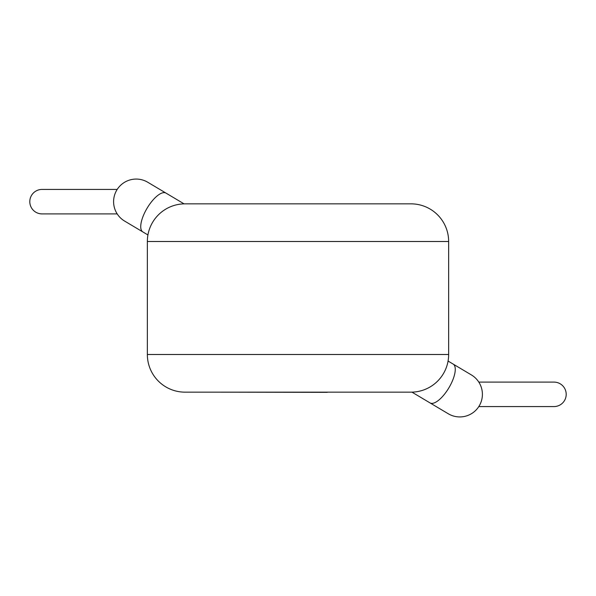 <?xml version="1.0" encoding="UTF-8"?>
<svg xmlns="http://www.w3.org/2000/svg" width="596" height="596" viewBox="0 0 596 596"><rect width="100%" height="100%" fill="white"/><g stroke="black" fill="none" stroke-linecap="round" stroke-linejoin="round"><path stroke-width="0.89" d="M411.955 392.146L448.244 413.751A22.596 22.596 0 0 0 482.402 394.336A22.596 22.596 0 0 0 471.362 374.914L448.073 361.049M184.045 203.854L147.756 182.249A22.596 22.596 0 0 0 116.779 190.109A22.596 22.596 0 0 0 124.639 221.086L147.927 234.951M478.797 406.576L553.96 406.576A12.24 12.24 90 0 1 553.952 406.576A12.24 12.24 90 0 0 566.2 394.336A12.24 12.24 90 0 0 553.96 382.096A12.24 12.24 90 0 1 553.96 382.096L478.797 382.096M117.203 213.904L42.04 213.904A12.24 12.24 -90 0 1 29.8 201.664A12.24 12.24 -90 0 1 42.048 189.424L117.203 189.424M185.013 203.847L410.987 203.847A37.66 37.66 0 0 1 448.646 241.507L147.354 241.507A37.66 37.66 0 0 1 185.013 203.847M147.354 241.507L147.354 354.493L448.646 354.493L448.646 241.507M147.354 354.493A37.66 37.66 0 0 0 185.013 392.153L410.987 392.153A37.66 37.66 0 0 0 448.646 354.493M327.286 392.347L217.912 392.153M430.044 402.911A22.596 8.478 -59.2 0 0 448.885 387.832A22.596 8.478 -59.2 0 0 453.161 364.082M165.956 193.089A22.596 8.478 120.8 0 0 147.115 208.168A22.596 8.478 120.8 0 0 142.839 231.918M479.221 405.891A22.596 22.596 0 0 0 482.402 394.336"/></g></svg>
